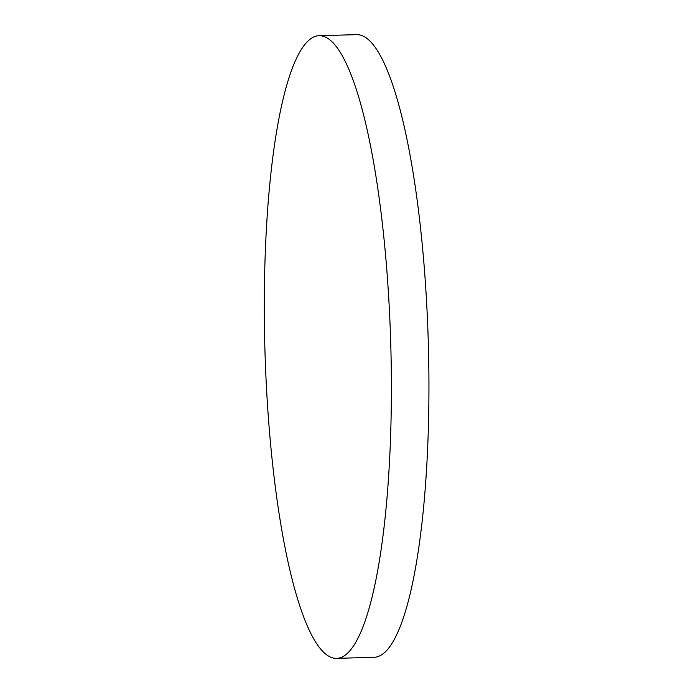 <?xml version="1.0" encoding="UTF-8"?>
<svg xmlns="http://www.w3.org/2000/svg" width="693" height="693" viewBox="0 0 693 693"><rect width="100%" height="100%" fill="white"/><g stroke="black" fill="none" stroke-linecap="round" stroke-linejoin="round"><path stroke-width="1.04" d="M313.236 37.214A311.443 62.985 88.4 0 1 319.014 35.715A311.443 62.985 88.4 0 1 389.717 316.493A311.443 62.985 88.4 0 1 342.455 656.851A311.443 62.985 88.4 0 1 336.677 658.35A311.443 62.985 88.4 0 1 265.973 377.572A311.443 62.985 88.4 0 1 313.236 37.214M319.014 35.715L356.574 34.65A311.443 62.985 88.4 0 1 427.278 315.428A311.443 62.985 88.4 0 1 374.237 657.285L336.677 658.35"/></g></svg>
